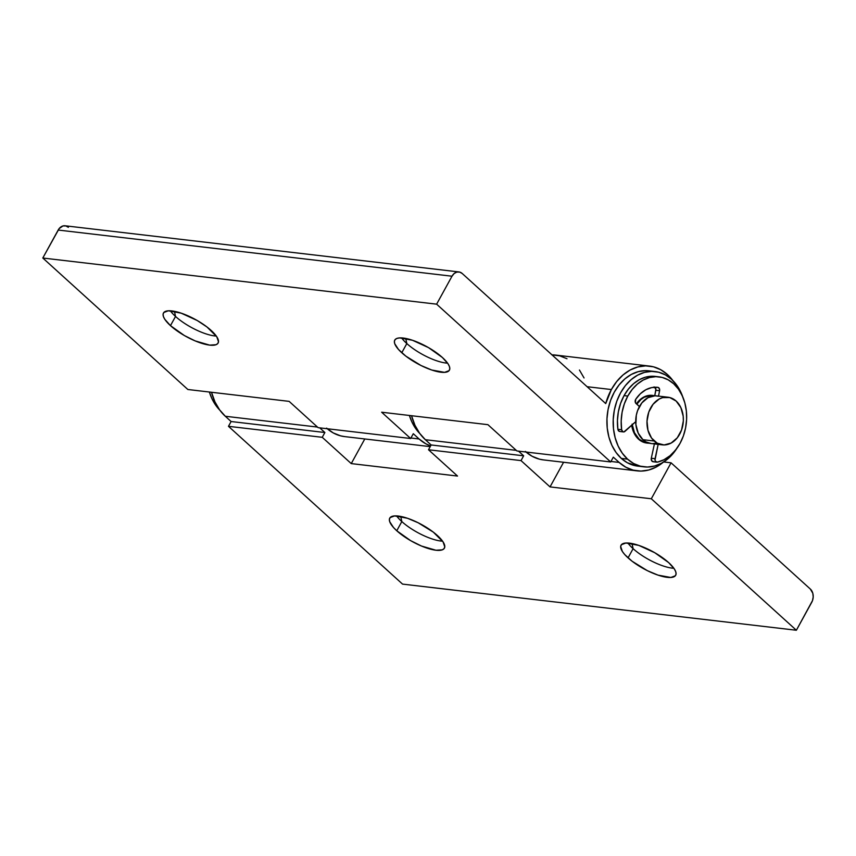 <?xml version="1.0" encoding="UTF-8"?>
<svg xmlns="http://www.w3.org/2000/svg" width="856" height="856" viewBox="0 0 856 856"><rect width="100%" height="100%" fill="white"/><g stroke="black" fill="none" stroke-linecap="round" stroke-linejoin="round"><path stroke-width="1.28" d="M406.825 343.566A31.18 9.694 28.8 0 1 401.625 337.906A31.18 9.694 -151.2 0 0 406.825 343.566L401.774 352.747A31.18 9.694 28.8 0 1 394.766 340.11A31.18 9.694 28.8 0 1 414.176 340.859A31.18 9.694 28.8 0 1 442.402 357.508L428.503 347.611L412.442 340.249L399.624 337.906L396.884 338.43L395.119 339.597L394.381 341.362L394.712 343.652L398.479 349.462L405.84 356.128L421.056 365.533L431.734 370.017L444.542 372.36L449.047 370.669L449.785 368.904L449.454 366.603L448.073 363.875L442.402 357.508A31.18 9.694 28.8 0 1 449.411 370.156A31.18 9.694 28.8 0 1 430.001 369.407A31.18 9.694 28.8 0 1 401.774 352.747L406.825 343.566A31.18 9.694 -151.2 0 0 447.592 363.169A31.18 9.694 28.8 0 1 406.825 343.566L405.723 338.43L406.825 343.566M216.301 336.066A31.18 9.694 28.8 0 1 175.523 316.453L174.431 311.327L175.523 316.453A31.18 9.694 -151.2 0 0 216.301 336.066M211.111 330.405A31.18 9.694 28.8 0 1 218.109 343.042A31.18 9.694 28.8 0 1 198.699 342.293A31.18 9.694 28.8 0 1 170.472 325.644L175.523 316.453L170.472 325.644L184.372 335.541L195.179 340.913L209.645 345.118L215.99 344.722L217.756 343.556L218.494 341.79L216.782 336.761L207.034 327.024L197.212 320.508L181.14 313.146L168.332 310.792L163.828 312.483L163.089 314.248L163.421 316.549L164.801 319.277L170.472 325.644A31.18 9.694 28.8 0 1 163.464 313.007A31.18 9.694 28.8 0 1 182.884 313.756A31.18 9.694 28.8 0 1 211.111 330.405M419.087 438.978L410.923 438.015L419.087 438.978L413.288 433.714L419.087 438.978A52.762 39.825 -83.3 0 0 430.611 445.933L425.785 443.772L419.087 438.978M327.26 428.738A52.762 39.825 96.7 0 0 344.594 436.592L430.226 446.629M673.212 381.016L667.445 374.532L660.757 369.728L653.395 366.807L645.649 365.865L637.806 366.946L630.177 370.006L623.05 374.939L616.705 381.53L611.377 389.544L605.727 403.583L462.197 273.481L605.727 403.583A52.762 39.825 -83.3 0 1 611.377 389.544L587.109 386.709L611.377 389.544A52.762 39.825 -83.3 0 1 649.426 366.068A52.762 39.825 -83.3 0 1 672.912 380.61M649.426 366.068L555.662 355.08A52.762 39.825 96.7 0 0 551.992 354.876M663.528 462.015L656.402 466.937L648.773 470.008L640.93 471.089L633.183 470.147L625.822 467.216L619.134 462.422L610.959 461.459L619.134 462.422L613.324 457.158L619.134 462.422A52.762 39.825 -83.3 0 0 637.142 470.886L543.378 459.897A52.762 39.825 96.7 0 1 526.044 452.032M663.347 462.165A52.762 39.825 -83.3 0 1 637.142 470.886M458.923 271.941A9.598 7.244 -83.3 0 1 462.197 273.481L459.64 272.069L456.804 272.101L454.119 273.546L452 276.21L58.176 230.05L452 276.21A9.598 7.244 -83.3 0 1 458.923 271.941L65.088 225.781A9.598 7.244 96.7 0 0 58.176 230.05L42.8 258.02L436.624 304.169L452 276.21L436.624 304.169L610.692 461.951L613.324 457.158L610.692 461.951L516.928 450.962L487.909 424.672L381.648 412.218L410.655 438.507L413.288 433.714L410.655 438.507L318.132 427.668L289.125 401.368L187.86 389.501L42.8 258.02L436.624 304.169L610.692 461.951L516.928 450.962L487.909 424.672L381.648 412.218L410.655 438.507L318.132 427.668L289.125 401.368L187.86 389.501L42.8 258.02L59.139 228.595L62.98 225.941L65.816 225.92L68.373 227.322M584.049 377.956L579.437 370.027M566.993 358.739L559.631 355.818L551.874 354.876M525.359 451.433L532.047 456.227L539.408 459.158L543.571 459.918M326.575 428.128L333.262 432.933L340.624 435.854L344.775 436.614M170.333 310.792A31.18 9.694 -151.2 0 0 175.523 316.453A31.18 9.694 28.8 0 1 170.333 310.792M442.595 541.185A31.18 9.694 28.8 0 1 401.817 521.572L400.726 516.446L401.817 521.572A31.18 9.694 -151.2 0 0 442.595 541.185M437.395 535.524A31.18 9.694 28.8 0 1 444.403 548.161A31.18 9.694 28.8 0 1 424.993 547.412A31.18 9.694 28.8 0 1 396.767 530.763L401.817 521.572L396.767 530.763L410.666 540.66L421.473 546.032L435.939 550.237L442.274 549.841L444.039 548.675L444.778 546.909L443.066 541.88L433.329 532.143L418.113 522.738L407.435 518.255L394.616 515.911L390.111 517.602L389.373 519.367L389.705 521.668L393.471 527.467L396.767 530.763A31.18 9.694 28.8 0 1 389.758 518.115A31.18 9.694 28.8 0 1 409.168 518.864A31.18 9.694 28.8 0 1 437.395 535.524M633.108 548.675A31.18 9.694 28.8 0 1 627.908 543.014A31.18 9.694 -151.2 0 0 633.108 548.675L628.058 557.866A31.18 9.694 28.8 0 1 621.049 545.229A31.18 9.694 28.8 0 1 640.459 545.978A31.18 9.694 28.8 0 1 668.686 562.627L654.787 552.73L638.726 545.368L625.918 543.014L621.403 544.716L620.675 546.481L622.387 551.51L624.762 554.581L632.124 561.247L647.339 570.652L658.018 575.125L670.826 577.479L675.341 575.778L676.069 574.023L675.737 571.722L674.357 568.994L668.686 562.627A31.18 9.694 28.8 0 1 675.694 575.264A31.18 9.694 28.8 0 1 656.285 574.515A31.18 9.694 28.8 0 1 628.058 557.866L633.108 548.675A31.18 9.694 -151.2 0 0 673.886 568.288A31.18 9.694 28.8 0 1 633.108 548.675L632.017 543.549L633.108 548.675M425.346 439.706L516.264 450.363L425.346 439.706L431.146 444.97L425.346 439.706A52.762 39.825 96.7 0 1 411.543 415.716L414.967 425.293L419.579 433.222L425.346 439.706M225.31 416.262L317.469 427.069L225.31 416.262L231.109 421.526L225.31 416.262A52.762 39.825 96.7 0 1 211.507 392.273L214.931 401.849L219.543 409.778L225.31 416.262M671.072 462.818L663.689 461.951L671.072 462.818L651.309 498.77L796.369 630.251L402.534 584.102L228.466 426.32L322.241 437.309L351.249 463.599L457.521 476.054L428.514 449.764L521.026 460.603L550.034 486.904L651.309 498.77L796.369 630.251L812.483 600.634L813.2 596.964L812.815 593.304L810.332 589.046L671.072 462.818L651.309 498.77L550.034 486.904L563.59 462.261L550.034 486.904L521.026 460.603L428.514 449.764L431.146 444.97L523.658 455.809L431.146 444.97L428.514 449.764L457.521 476.054L351.249 463.599L364.795 438.957L351.249 463.599L322.241 437.309L228.466 426.32L231.109 421.526L324.873 432.515L231.109 421.526L228.466 426.32L402.534 584.102L796.369 630.251L811.734 602.292A9.598 7.244 -83.3 0 0 810.332 589.046L671.072 462.818M319.737 427.85L324.873 432.515L322.241 437.309L324.873 432.515L319.737 427.85M518.522 451.155L523.658 455.809L521.026 460.603L523.658 455.809L518.522 451.155M396.617 515.911A31.18 9.694 -151.2 0 0 401.817 521.572A31.18 9.694 28.8 0 1 396.617 515.911M654.187 441.011A23.989 18.104 -83.3 0 1 648.42 413.17A23.989 18.104 -83.3 0 1 667.958 397.216A23.989 18.104 -83.3 0 1 676.154 401.068L680.862 407.617L683.195 416.209L683.334 420.874L681.537 430.044L677.257 437.833L671.125 443.066L664.096 444.949L657.226 443.194L651.566 438.069L647.981 430.343L647.008 421.205L648.795 412.036L653.085 404.246L659.206 399.014L662.672 397.623L669.767 397.559L676.154 401.068A23.989 18.104 -83.3 0 1 681.922 428.91A23.989 18.104 -83.3 0 1 662.373 444.863A23.989 18.104 -83.3 0 1 654.187 441.011L642.931 439.695L654.187 441.011M667.958 397.216L656.713 395.9A23.989 18.104 96.7 0 0 637.164 411.854A23.989 18.104 96.7 0 0 642.931 439.695L638.223 433.147L635.89 424.544L636.308 415.214L637.549 410.72L641.829 402.93L647.96 397.687L654.99 395.804L658.51 396.232M635.644 421.74A19.185 14.477 96.7 0 0 635.815 423.741L635.644 421.74M632.145 424.105L634.467 432.708L639.186 439.256L645.574 442.766L649.265 443.194A23.989 18.104 -83.3 0 1 647.371 443.098A23.989 18.104 -83.3 0 1 639.186 439.256L638.555 439.182L639.186 439.256A23.989 18.104 -83.3 0 1 632.231 424.822M636.821 404.225A23.989 18.104 -83.3 0 1 652.957 395.461A23.989 18.104 -83.3 0 1 654.754 395.793L651.234 395.365L644.204 397.248L640.962 399.485L636.821 404.225M656.413 443.14L652.839 443.633M651.213 443.547L645.98 441.878L642.931 439.695A23.989 18.104 96.7 0 0 651.127 443.536L662.373 444.863M647.05 443.066A23.989 18.104 -83.3 0 1 646.751 443.034A23.989 18.104 -83.3 0 1 638.555 439.182A23.989 18.104 -83.3 0 1 631.685 425.314L633.847 432.633L635.944 436.239L641.604 441.364L646.836 443.044M643.958 466.852A47.968 36.198 -83.3 0 0 676.775 448.501L667.937 458.795L661.463 463.267L654.519 466.049L647.393 467.034L640.352 466.178L633.654 463.524L627.576 459.158A47.968 36.198 -83.3 0 1 616.042 403.476A47.968 36.198 -83.3 0 1 655.129 371.568A47.968 36.198 -83.3 0 1 671.5 379.262A47.968 36.198 -83.3 0 1 682.81 397.013L676.743 385.157L671.5 379.262L665.422 374.896L658.724 372.232L651.683 371.376L644.557 372.36L637.624 375.153L631.14 379.625L625.372 385.617L620.525 392.915L616.802 401.207L614.33 410.206L613.217 419.536L613.495 428.867L615.164 437.812L618.15 446.051L622.344 453.263L627.576 459.158L621.328 458.42L627.576 459.158A47.968 36.198 -83.3 0 0 643.958 466.852L637.709 466.113A47.968 36.198 96.7 0 1 621.328 458.42L627.405 462.786L637.88 466.135M655.129 371.568L648.869 370.83A47.968 36.198 96.7 0 0 609.793 402.737A47.968 36.198 96.7 0 0 621.328 458.42L616.085 452.524L611.901 445.323L608.905 437.084L607.246 428.128L606.968 418.809L608.081 409.468L610.553 400.48L614.276 392.176L619.123 384.89L624.891 378.887L631.364 374.414L638.308 371.632L645.435 370.648L652.475 371.504M652.647 395.429L647.05 395.782L643.584 397.173L640.342 399.42L636.393 403.839A23.989 18.104 -83.3 0 1 652.336 395.386L652.871 395.451M209.367 392.016A47.968 36.198 96.7 0 0 219.842 410.185L216.012 405.637L211.817 398.436L209.367 392.016M419.879 433.628L416.048 429.081L411.854 421.88L409.403 415.47A47.968 36.198 96.7 0 0 419.879 433.628M658.938 376.843L655.193 376.405A43.175 32.581 96.7 0 0 624.056 395.611L627.801 396.05A43.175 32.581 -83.3 0 1 658.938 376.843A43.175 32.581 -83.3 0 1 680.028 443.387A43.175 32.581 -83.3 0 1 657.376 462.133A2.878 2.172 -83.3 0 1 656.809 462.165A2.878 2.172 -83.3 0 1 655.054 458.688L651.298 458.249A2.878 2.172 96.7 0 0 653.064 461.726L656.809 462.165M654.07 386.901L655.878 389.106L654.754 395.814L655.835 390.293L659.591 390.732L658.532 396.114L659.591 390.732L655.835 390.293A2.878 2.172 96.7 0 0 654.861 387.212M657.815 387.34A2.878 2.172 -83.3 0 1 659.591 390.732L659.302 388.474L657.815 387.34L651.748 387.575L645.809 389.758L640.363 393.749L635.73 399.292A32.614 24.621 -83.3 0 1 657.708 387.329A32.614 24.621 -83.3 0 1 657.815 387.34M636.019 403.497A2.878 2.172 -83.3 0 1 635.73 399.292L635.42 402.652L639.411 406.568L636.019 403.497M653.631 461.694L651.726 460.849L651.298 458.249L655.054 458.688L658.146 444.36L655.011 460.079L655.471 461.288L657.376 462.133L663.914 459.758L670.023 455.724L675.47 450.192L680.028 443.387L683.377 435.918L685.603 427.829L686.608 419.419L686.352 411.03L684.853 402.973L682.168 395.558L678.401 389.073L673.683 383.766L668.204 379.839L662.191 377.442L655.846 376.672L649.426 377.56L643.188 380.064L637.356 384.098L632.167 389.491L627.801 396.05L624.345 403.839L622.098 412.282L621.188 421.034L621.638 429.733A43.175 32.581 -83.3 0 1 627.801 396.05L624.056 395.611A43.175 32.581 96.7 0 0 617.882 429.295L621.638 429.733L622.89 431.756L623.928 431.906L635.73 421.666L624.933 431.392A2.878 2.172 -83.3 0 1 623.446 431.927A2.878 2.172 -83.3 0 1 621.638 429.733L617.882 429.295A2.878 2.172 96.7 0 0 619.701 431.478L623.446 431.927M651.298 458.249L654.401 443.922L651.298 458.249M620.183 431.467L619.134 431.317L617.882 429.295L617.433 420.596L618.353 411.843L620.589 403.401L624.056 395.611L628.411 389.052L633.611 383.659L639.432 379.625L645.681 377.122L652.09 376.233L657.055 376.694"/></g></svg>
